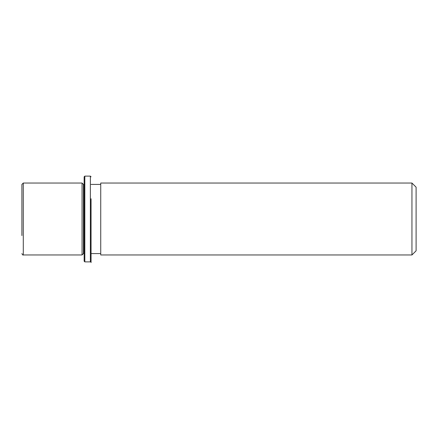 <?xml version="1.0" encoding="UTF-8"?>
<svg xmlns="http://www.w3.org/2000/svg" width="438" height="438" viewBox="0 0 438 438"><rect width="100%" height="100%" fill="white"/><g stroke="black" fill="none" stroke-linecap="round" stroke-linejoin="round"><path stroke-width="0.66" d="M84.14 253.58L83.45 253.58L82.065 254.96L82.065 183.04L23.285 183.04L21.9 184.42L21.9 235.578M83.45 253.58L83.45 184.42L82.065 183.04M100.74 201.759L100.74 183.04L411.95 183.04L411.95 254.96L100.74 254.96L100.74 201.759M411.95 254.96L416.1 250.815L416.1 187.185L411.95 183.04M84.14 261.185L84.14 176.815L84.835 176.12L84.835 261.88L84.14 261.185M91.06 198.775L91.06 262.57L91.06 198.775M91.06 261.185L90.365 261.88L90.365 176.12L84.835 176.12M82.065 254.96L23.285 254.96L23.285 183.04M84.14 184.42L83.45 184.42M100.74 253.58L91.06 253.58M100.74 184.42L91.06 184.42M23.285 254.96C23 255.349 22.541 254.889 21.9 253.58M90.365 261.88L84.835 261.88M91.06 176.815L90.365 176.12"/></g></svg>
